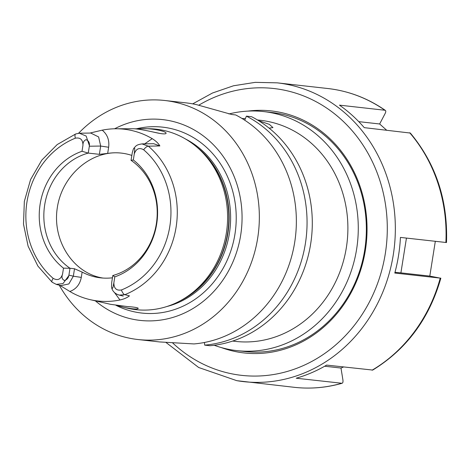 <?xml version="1.0" encoding="UTF-8"?>
<svg xmlns="http://www.w3.org/2000/svg" width="470" height="470" viewBox="0 0 470 470"><rect width="100%" height="100%" fill="white"/><g stroke="black" fill="none" stroke-linecap="round" stroke-linejoin="round"><path stroke-width="0.7" d="M78.572 133.269A120.267 107.818 96.4 0 1 164.77 100.492L186.014 102.871A120.267 107.818 -83.6 0 1 196.648 104.675L231.786 114.504L235.705 114.944A120.267 107.818 96.4 0 1 294.191 245.27A120.267 107.818 96.4 0 1 193.975 343.934L159.453 341.925L137.957 339.528A120.267 107.818 96.4 0 1 59.244 285.143M244.717 120.191L246.403 116.143A120.267 107.818 -83.6 0 1 304.889 246.468A120.267 107.818 -83.6 0 1 204.679 345.133L204.438 342.477M246.403 116.143L251.644 116.73A120.267 107.818 96.4 0 1 310.13 247.055A120.267 107.818 96.4 0 1 209.92 345.72L204.679 345.133M89.917 133.063L102.184 130.167A87.191 78.161 96.4 0 1 116.09 128.768A87.191 78.161 96.4 0 1 152.204 138.662C155.776 140.859 158.331 143.285 159.865 145.935L148.35 146.17A4.812 1.821 130.7 0 0 143.644 149.771C139.185 147.304 136.065 148.708 134.267 153.972L133.321 159.976A65.918 59.097 96.4 0 1 156.692 223.961A65.918 59.097 96.4 0 1 114.803 276.865L113.858 282.87C113.934 288.463 116.466 290.824 121.442 289.955A4.812 1.921 68.2 0 0 124.826 294.69L129.432 295.847C127.194 297.698 124.045 299.079 119.979 299.989A86.433 77.485 96.4 0 1 90.287 299.684A86.433 77.485 96.4 0 1 69.836 291.476L59.719 285.261M113.858 282.87L113.012 287.311L112.213 288.609L111.513 287.047L111.719 282.388L112.806 275.52L114.803 276.865M112.806 275.52A63.139 56.606 -83.6 0 0 156.351 223.779A63.139 56.606 -83.6 0 0 131.048 160.352L132.311 152.515L133.386 149.013L134.261 147.886L134.808 148.643L134.267 153.972M133.321 159.976L131.048 160.352M164.77 100.492A120.267 107.818 96.4 0 1 198.692 110.791A120.267 107.818 96.4 0 1 254.869 251.444A120.267 107.818 96.4 0 1 137.957 339.528M95.328 300.835A101.027 90.569 -83.6 0 0 240.681 235.17A101.027 90.569 -83.6 0 0 207.282 139.073A101.027 90.569 -83.6 0 0 114.598 128.786M236.898 350.62L244.976 351.531A120.267 107.818 -83.6 0 0 364.708 250.058A120.267 107.818 -83.6 0 0 271.783 112.495L263.705 111.584A120.267 107.818 96.4 0 1 356.63 249.153A120.267 107.818 96.4 0 1 236.898 350.62A120.267 107.818 96.4 0 1 214.214 345.262M228.89 113.981A120.267 107.818 96.4 0 1 263.705 111.584M269.14 128.157L272.947 127.587L269.369 124.374L258.782 120.725A111.249 99.734 -83.6 0 0 258.623 120.684M241.956 118.452L245.352 118.663M257.431 119.962L260.409 120.291A111.249 99.734 96.4 0 1 293.862 130.93A111.249 99.734 96.4 0 1 346.366 247.543A111.249 99.734 96.4 0 1 235.605 341.402L232.632 341.067M90.287 299.684L110.544 304.319L127.047 306.522C133.65 306.981 137.381 307.55 138.227 308.244C138.027 309.454 133.363 309.19 124.233 307.451L127.799 308.267A90.804 81.404 -83.6 0 0 181.426 300.16A90.804 81.404 -83.6 0 0 226.352 233.044A90.804 81.404 -83.6 0 0 198.434 148.508A90.804 81.404 -83.6 0 0 147.938 128.721L141.617 128.733C153.232 128.087 168.389 131.853 165.804 133.627C164.541 134.22 160.816 133.791 154.63 132.352C143.797 129.92 136.529 128.715 132.828 128.745L116.09 128.768M103.036 278.064C73.49 273.558 52.205 241.045 57.246 208.134C61.881 175.163 91.709 149.583 121.395 153.108M131.829 155.423A63.139 56.606 -83.6 0 0 121.336 153.103A63.139 56.606 -83.6 0 0 107.671 153.414L99.37 154.336L88.248 153.091A63.139 56.606 -83.6 0 0 44.703 204.832A63.139 56.606 -83.6 0 0 70.007 268.258L74.513 268.764L82.138 272.083A63.139 56.606 -83.6 0 0 100.639 277.852A63.139 56.606 -83.6 0 0 112.448 277.799M52.141 282.235A4.812 1.821 -49.3 0 1 53.175 278.369C57.634 280.831 60.759 279.427 62.551 274.163L63.503 268.159A65.918 59.097 96.4 0 1 40.132 204.174A65.918 59.097 96.4 0 1 82.015 151.27L82.967 145.265C82.885 139.678 80.358 137.316 75.376 138.18A4.812 1.921 -111.8 0 1 75.694 133.956L57.193 144.572L41.789 160.141L30.579 179.546L24.34 201.407L23.5 224.178L28.124 246.257L37.9 266.085L52.158 282.253L56.359 284.409M124.233 307.451L116.513 305.406M134.479 128.809L141.611 128.733M63.503 268.159L70.007 268.258L68.92 275.12L73.332 276.201L74.513 268.764M99.37 154.336L100.68 146.053L89.335 146.223L88.248 153.091L82.015 151.27M89.335 146.223L89.406 145.682C89.7 142.645 88.566 140.648 86.004 139.684C83.889 140.624 82.873 142.481 82.967 145.265M62.551 274.163C61.423 277.276 62.046 279.38 64.419 280.455C66.793 279.85 68.256 278.252 68.82 275.661L68.92 275.12M102.184 130.167C107.36 134.379 109.51 140.078 108.646 147.251L100.68 146.053L98.618 136.94L90.945 133.151M78.373 133.292L79.33 133.227L86.139 136.036L89.406 145.682M159.865 145.935L153.761 143.72M142.122 143.961L148.35 146.17A85.611 76.745 96.4 0 1 176.109 227.139A85.611 76.745 96.4 0 1 124.826 294.69L119.18 295.101L123.263 296.1M119.157 295.095L117.529 294.526M61.106 285.596L68.861 283.945L73.332 276.201L81.298 277.4C79.9 284.509 76.081 289.197 69.836 291.476M68.82 275.661L62.986 283.598L56.418 284.35M159.712 133.392L152.668 131.917M247.802 111.12A121.771 109.163 96.4 0 1 365.378 250.21A121.771 109.163 96.4 0 1 238.672 352.177A121.771 109.163 96.4 0 1 221.282 347.553M386.593 130.155L379.648 123.98L385.077 113.628C386.07 111.619 386.005 110.491 384.889 110.244L339.452 105.145C348.54 111.513 356.806 119.016 364.256 127.646L410.334 133.057M446.494 242.543L400.434 237.415C399.817 249.5 397.937 261.379 394.794 273.041L440.854 278.175M385.377 110.415L384.889 110.244A150.335 134.773 -83.6 0 0 327.86 88.525C348.628 90.927 367.787 98.212 385.318 110.374M372.728 370.066L326.644 365.096C316.927 370.812 306.775 375.189 296.2 378.215L342.06 383.285M342.007 383.297C326.274 387.756 310.388 389.095 294.343 387.321A150.335 134.773 -83.6 0 0 341.637 383.314C342.795 383.32 343.212 382.175 342.906 379.883L340.991 368.057L343.541 366.988M372.087 370.19A150.335 134.773 -83.6 0 0 440.231 278.134L429.791 276.101L435.32 241.327M406.45 238.084L400.904 272.864L429.791 276.101M400.904 272.864L394.988 272.306M324.688 366.224L340.991 368.057M358.757 121.636L379.648 123.98M121.442 289.955A80.805 72.439 -83.6 0 0 169.852 226.193A80.805 72.439 -83.6 0 0 143.644 149.771M115.978 305.324A93.542 83.86 -83.6 0 0 234.947 234.142A93.542 83.86 -83.6 0 0 136.517 128.786M179.581 301.164A89 79.788 -83.6 0 0 227.927 233.126A89 79.788 -83.6 0 0 196.854 147.116M185.509 138.997A89 79.788 96.4 0 1 229.401 233.29A89 79.788 96.4 0 1 166.715 306.569M198.434 148.508L200.226 150.13A89.124 79.894 96.4 0 1 227.627 233.096A89.124 79.894 96.4 0 1 183.529 298.973L181.426 300.16M75.376 138.18A80.805 72.439 -83.6 0 0 26.966 201.941A80.805 72.439 -83.6 0 0 53.175 278.369M119.979 299.989L114.363 292.375M82.138 272.083L81.298 277.4M108.646 147.251L107.671 153.414M144.731 143.838L152.204 138.662M445.877 242.508A150.335 134.773 -83.6 0 0 409.693 132.746M172.543 342.83A144.319 129.379 -83.6 0 0 235.147 374.443A144.319 129.379 -83.6 0 0 385.87 207.158A144.319 129.379 -83.6 0 0 198.792 105.186M327.86 88.525L277.124 82.838A150.335 134.773 96.4 0 1 394.301 247.255A150.335 134.773 96.4 0 1 243.607 381.628A150.335 134.773 96.4 0 1 236.857 380.677M90.945 133.045L79.33 133.221M153.737 143.703L142.116 143.879M61.071 285.59L56.394 284.444M111.713 288.034C112.806 291.57 115.285 293.92 119.163 295.072M142.063 143.902C135.624 144.831 135.924 146.323 133.809 148.285M79.271 133.239L75.711 133.95M410.386 133.122C435.913 163.836 447.951 200.279 446.5 242.438M166.028 342.495L198.681 367.505L236.786 380.671L294.343 387.321M277.124 82.838L255.239 82.356L233.502 85.781L212.475 93.013L192.712 103.864M372.792 370.025C406.509 349.328 429.186 318.742 440.825 278.281"/></g></svg>
